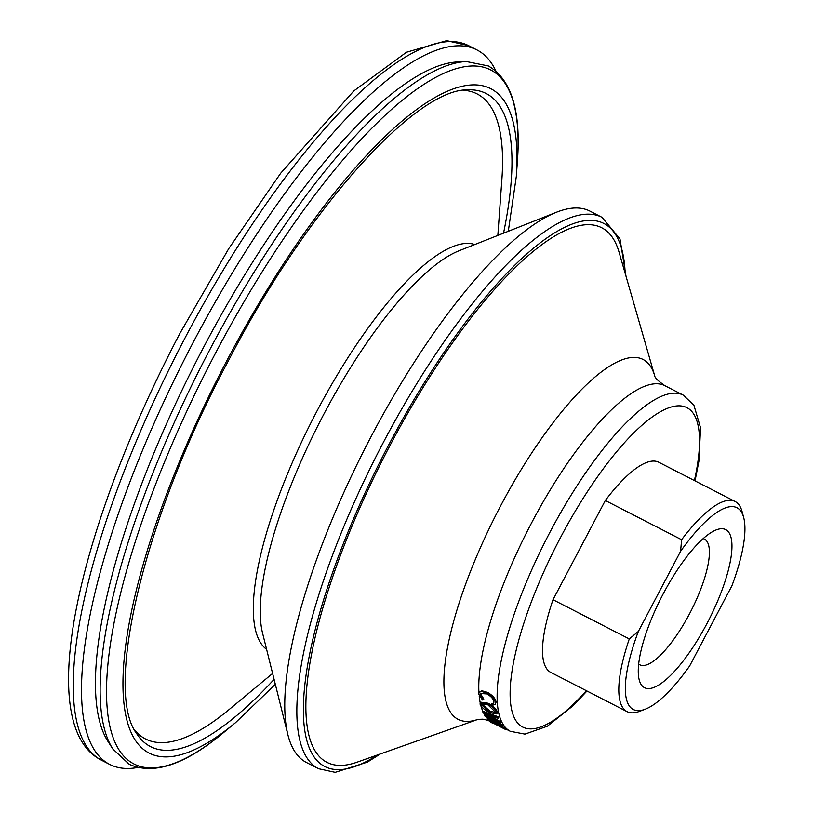 <?xml version="1.0" encoding="UTF-8"?>
<svg xmlns="http://www.w3.org/2000/svg" width="813" height="813" viewBox="0 0 813 813"><rect width="100%" height="100%" fill="white"/><g stroke="black" fill="none" stroke-linecap="round" stroke-linejoin="round"><path stroke-width="1.22" d="M707.046 623.378A88.841 26.25 117.2 0 0 714.281 530.767A88.841 26.25 117.2 0 0 663.195 593.897A88.841 26.25 117.2 0 0 638.744 677.656A88.841 26.25 117.2 0 0 707.046 623.378M638.672 664.018A70.65 20.874 117.2 0 0 639.841 664.8A70.65 20.874 117.2 0 0 689.587 613.693A70.65 20.874 117.2 0 0 704.454 539.141A70.65 20.874 117.2 0 0 703.143 538.643M134.399 729.708A362.639 107.164 117.2 0 0 229.317 709.383L272.609 673.438M497.841 235.424L501.885 179.297A362.639 107.164 117.2 0 0 463.197 90.273M466.296 61.524L457.404 61.951A387.557 114.531 117.2 0 0 204.165 346.206A387.557 114.531 117.2 0 0 107.997 741.476L112.824 748.956A392.069 115.863 117.2 0 1 210.11 349.092A392.069 115.863 117.2 0 1 466.296 61.524L488.328 65.944C511.56 79.44 521.235 111.391 517.363 161.817A390.169 115.304 117.2 0 0 425.809 83.15A390.169 115.304 117.2 0 0 216.024 352.202A390.169 115.304 117.2 0 0 106.574 696.243A390.169 115.304 117.2 0 0 224.103 732.147L235.516 722.666L275.333 684.343M495.879 71.016A401.673 118.708 117.2 0 0 476.977 49.939A401.673 118.708 117.2 0 0 194.165 340.515A401.673 118.708 117.2 0 0 109.613 764.383A401.673 118.708 117.2 0 0 137.753 767.492M491.58 703.987L493.654 703.265L493.958 701.904C493.521 699.078 491.184 696.426 486.967 693.936L480.707 693.54L480.371 694.973L483.339 699.749L482.465 699.983L478.725 694.129L479.131 692.381L481.357 691.436L487.058 693.052C492.231 696.101 495.087 699.353 495.605 702.808L495.259 704.414L492.627 705.206L491.58 703.987L493.857 702.869M481.001 693.225L480.869 694.282L483.837 699.038L483.339 699.749M479.416 692.066L481.855 690.755L487.556 692.381C492.739 695.43 495.584 698.672 496.103 702.107L495.259 704.414M480.209 702.92L480.696 702.178L488.146 703.225C493.298 706.151 496.397 709.088 497.424 712.015L496.814 713.966L489.558 712.544C484.314 709.729 481.144 706.934 480.056 704.139L480.209 702.92L487.648 703.946L488.146 703.225M490.432 715.521L500.462 721.802A189.023 55.863 117.2 0 0 500.757 722.361L500.29 723.164L482.952 712.31A189.968 56.138 117.2 0 1 482.922 712.229L483.4 711.446L498.369 716.832A189.023 55.863 117.2 0 0 498.603 717.503L498.115 718.286L486.337 714.017L499.985 722.605L500.462 721.802M487.719 719.688L492.272 721.69A189.968 56.138 117.2 0 1 490.574 719.495L484.894 716.04A189.968 56.138 117.2 0 1 484.568 715.491L502.302 726.233A189.968 56.138 117.2 0 0 502.353 726.294L488.125 720.094A189.968 56.138 117.2 0 1 487.719 719.688L488.176 718.865L491.011 720.125M484.568 715.491L485.036 714.688L502.759 725.42A189.023 55.863 117.2 0 0 502.81 725.481L502.353 726.294M498.298 724.576L505.401 728.224A189.023 55.863 117.2 0 0 505.798 728.56L505.351 729.393L490.94 721.974A189.968 56.138 117.2 0 0 492.708 723.245L492.861 722.97M390.128 445.229A300.546 88.82 117.2 0 0 356.805 762.279L478.003 719.373A202.315 59.786 117.2 0 1 500.625 505.879A202.315 59.786 117.2 0 1 654.689 375.758L619.079 252.223A300.546 88.82 117.2 0 0 390.128 445.229M626.01 276.268L619.984 238.931L602.047 217.345L590.004 211.146A309.997 91.615 117.2 0 0 556.519 212.223A309.997 91.615 117.2 0 0 371.734 435.402A309.997 91.615 117.2 0 0 287.873 734.667A309.997 91.615 117.2 0 0 306.481 762.523L318.533 768.722L335.169 772.35L367.364 762.137L380.403 753.925M480.371 694.973L480.869 694.282M481.357 691.436L481.855 690.755M487.058 693.052L487.556 692.381M495.605 702.808L496.103 702.107M487.648 703.946C492.81 706.883 495.9 709.82 496.926 712.757L497.424 712.015M496.926 712.757L496.814 713.966M487.77 704.739L481.824 703.956L481.703 704.962L489.365 711.883C493.471 713.855 495.442 713.885 495.29 711.944L487.77 704.739M495.188 712.879L495.29 711.944M482.16 703.641L481.703 704.962M482.19 704.21L489.853 711.121L489.365 711.883M489.853 711.121L495.33 712.442M499.985 722.605A189.968 56.138 117.2 0 0 500.29 723.164M482.922 712.229L497.881 717.605L498.369 716.832M497.881 717.605A189.968 56.138 117.2 0 0 498.115 718.286M502.302 726.233L502.759 725.42M492.393 720.592A189.968 56.138 117.2 0 0 493.735 722.33L499.192 724.657L492.393 720.592M494.192 721.507L493.735 722.33M492.708 723.245L491.062 722.401A189.968 56.138 117.2 0 1 488.898 720.796L489.05 720.511M488.898 720.796L504.954 729.058L505.401 728.224M639.333 711.426A118.139 34.908 -62.8 0 1 627.077 711.639A118.139 34.908 -62.8 0 1 629.292 638.937L638.337 631.467A113.413 33.516 -62.8 0 0 645.024 709.292L639.333 711.426M627.077 711.639L550.797 672.412A118.139 34.908 -62.8 0 1 553.013 599.709L605.319 500.493L681.609 539.72L680.593 551.316A113.413 33.516 -62.8 0 1 743.661 517.464A113.413 33.516 -62.8 0 1 731.903 585.817L689.648 665.959A113.413 33.516 -62.8 0 1 645.024 709.292M681.609 539.72A118.139 34.908 -62.8 0 1 735.135 501.509A118.139 34.908 -62.8 0 1 742.086 511.601L743.661 517.464M605.319 500.493A118.139 34.908 -62.8 0 1 658.845 462.282L735.135 501.509M553.013 599.709L629.292 638.937M680.593 551.316L638.337 631.467M556.519 212.223L459.111 250.739A226.837 67.032 117.2 0 0 323.899 414.051A226.837 67.032 117.2 0 0 262.538 633.032L287.873 734.667M474.802 244.53A227.874 67.337 117.2 0 0 317.233 410.585A227.874 67.337 117.2 0 0 266.623 649.404M503.532 233.168A367.151 108.505 117.2 0 0 467.658 89.847C415.738 88.688 307.08 208.484 228.992 359.661C144.033 517.261 103.556 690.105 136.645 733.59A367.151 108.505 117.2 0 0 274.093 679.383M508.288 231.299L516.296 176.614A373.553 110.395 117.2 0 0 428.644 101.3A373.553 110.395 117.2 0 0 227.782 358.899A373.553 110.395 117.2 0 0 122.997 688.286A373.553 110.395 117.2 0 0 235.516 722.666M101.361 760.135C32.185 725.379 79.115 525.544 179.886 333.432L228.758 248.615L280.739 173.159L353.828 90.914L406.449 52.245L446.693 40.65L468.725 45.701A401.673 118.708 117.2 0 0 185.913 336.277A401.673 118.708 117.2 0 0 101.361 760.135L109.613 764.383M654.668 375.708C654.821 377.75 658.235 381.084 664.912 385.697L683.235 395.118A189.023 55.863 117.2 0 0 550.147 531.854A189.023 55.863 117.2 0 0 510.351 731.324L524.954 734.119L547.301 726.243L573.185 705.643L586.986 691.02M694.393 480.564A179.571 53.069 117.2 0 0 666.386 408.756A179.571 53.069 117.2 0 0 560.503 537.556A179.571 53.069 117.2 0 0 511.113 706.954A179.571 53.069 117.2 0 0 586.346 690.694M664.912 385.697A189.023 55.863 117.2 0 0 531.824 522.444A189.023 55.863 117.2 0 0 478.938 692.696M479.192 695.877A189.023 55.863 117.2 0 0 480.229 702.889M480.961 705.969A189.023 55.863 117.2 0 0 483.105 711.924M483.45 712.625A189.023 55.863 117.2 0 0 484.812 715.064M485.93 716.67A189.023 55.863 117.2 0 0 488.064 719.068M602.047 217.345A309.997 91.615 117.2 0 0 383.787 441.601A309.997 91.615 117.2 0 0 318.533 768.722M625.177 273.361A305.271 90.213 117.2 0 0 388.96 444.447A305.271 90.213 117.2 0 0 377.547 754.942M224.103 732.147C185.344 764.627 153.718 775.348 129.237 764.311L112.824 748.956M505.615 728.885L510.351 731.324M477.953 719.393L482.952 719.18L489.009 720.582M695.034 480.89L698.875 461.357L700.572 427.862L693.916 405.22L683.235 395.118M468.725 45.701L476.977 49.939M516.296 176.614L517.363 161.817M479.619 691.7L479.131 692.381"/></g></svg>
